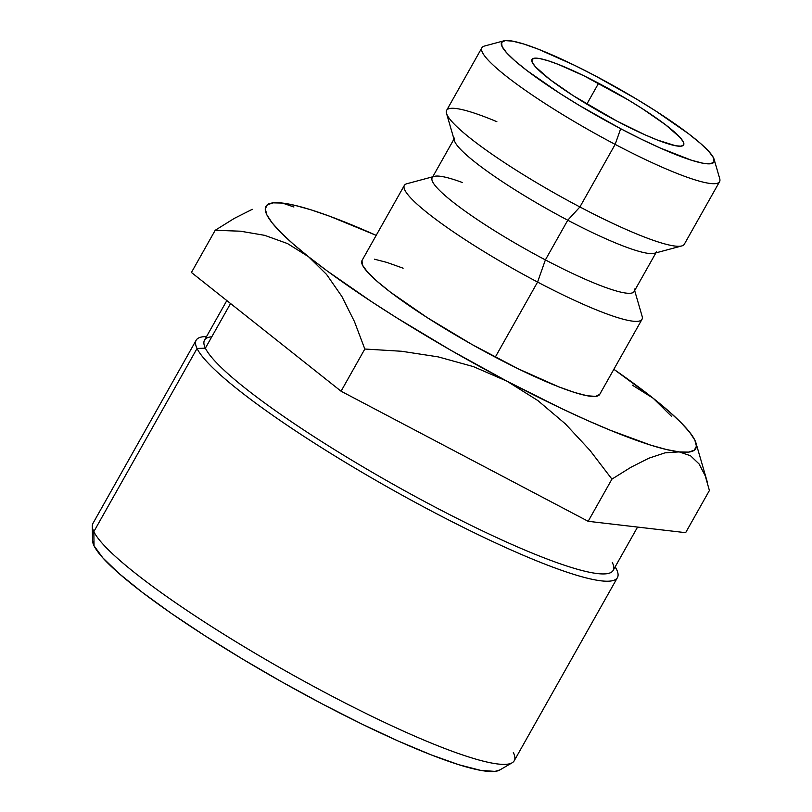<?xml version="1.0" encoding="UTF-8"?>
<svg xmlns="http://www.w3.org/2000/svg" width="812" height="812" viewBox="0 0 812 812"><rect width="100%" height="100%" fill="white"/><g stroke="black" fill="none" stroke-linecap="round" stroke-linejoin="round"><path stroke-width="1.22" d="M503.876 40.833L484.449 46.051A136.396 19.163 29.4 0 0 615.161 144.384L620.683 128.712A121.891 17.123 -150.6 0 1 503.876 40.833A121.891 17.123 -150.6 0 1 594.912 75.658L636.354 98.983L655.832 111.061L688.556 133.736L700.553 143.47L708.988 151.611L713.535 157.853L714.022 161.964L710.419 163.77L702.877 163.212L691.682 160.309L660.166 147.997L641.064 139.055L620.683 128.712L579.24 105.387L559.762 93.309L527.039 70.634L515.031 60.9L506.597 52.76L502.06 46.507L501.572 42.407L505.176 40.6L512.717 41.158L523.913 44.061L538.336 49.197L574.531 65.305L594.912 75.658A121.891 17.123 -150.6 0 1 714.103 159.294A121.891 17.123 -150.6 0 1 620.683 128.712L615.161 144.384A136.396 19.163 -150.6 0 1 481.912 47.746L446.651 110.32A136.396 19.163 29.4 0 0 579.9 206.969A136.396 19.163 -150.6 0 1 446.519 113.365A136.396 19.163 -150.6 0 1 496.873 121.688M196.159 340.218A241.773 33.962 -150.6 0 1 206.532 336.584A241.773 33.962 29.4 0 0 197.052 348.47A241.773 33.962 -150.6 0 1 196.159 340.218L92.954 523.385A241.773 33.962 29.4 0 0 93.837 531.637A241.773 33.962 -150.6 0 1 92.294 526.206L92.527 540.518A234.516 32.947 29.4 0 0 94.03 545.796L93.837 531.637L197.052 348.47L205.375 348.175A234.516 32.947 -150.6 0 1 211.81 336.757M226.822 300.572L204.512 340.167A234.516 32.947 29.4 0 0 205.375 348.175L197.052 348.47A241.773 33.962 29.4 0 0 432.36 511.509A241.773 33.962 29.4 0 0 616.541 569.334L615.09 566.969L616.541 569.334A241.773 33.962 29.4 0 0 615.171 566.837A241.773 33.962 -150.6 0 1 616.541 569.334A241.773 33.962 -150.6 0 1 617.435 577.596A241.773 33.962 -150.6 0 1 411.258 500.212A241.773 33.962 -150.6 0 1 197.052 348.47L93.837 531.637A241.773 33.962 29.4 0 0 308.052 683.379A241.773 33.962 29.4 0 0 514.229 760.753L617.435 577.596M598.596 83.24A87.067 12.231 -150.6 0 1 683.643 144.922A87.067 12.231 -150.6 0 1 616.998 121.13L645.205 134.904L657.415 140.029L675.706 145.774L681.095 146.17L683.674 144.881L683.328 141.948L680.08 137.492L665.485 124.723L642.109 108.524L628.194 99.896L584.031 75.841L558.179 64.341L547.877 60.667L539.878 58.596L534.489 58.2L531.921 59.489L532.266 62.422L535.514 66.878L550.11 79.647L573.485 95.846L616.998 121.13A87.067 12.231 -150.6 0 1 531.941 59.449A87.067 12.231 -150.6 0 1 598.596 83.24L586.822 104.129L598.596 83.24M612.278 562.411A234.516 32.947 -150.6 0 1 433.628 506.323A234.516 32.947 -150.6 0 1 205.375 348.175L230.547 303.515L205.375 348.175A234.516 32.947 29.4 0 0 413.166 495.361A234.516 32.947 29.4 0 0 613.151 570.42L637.572 527.069M432.755 176.783L406.873 183.735A136.396 19.163 29.4 0 0 537.585 282.058A136.396 19.163 -150.6 0 1 404.335 185.42L362.02 260.52A136.396 19.163 29.4 0 0 495.269 357.158L537.585 282.058L545.39 259.901A115.883 16.281 -150.6 0 1 434.339 176.356A115.883 16.281 -150.6 0 1 462.566 182.578M453.979 139.106L432.187 177.798A115.883 16.281 29.4 0 0 545.39 259.901L567.761 220.204A115.883 16.281 -150.6 0 1 454.547 138.101M446.519 113.365L454.436 140.689A115.883 16.281 29.4 0 0 567.761 220.204L579.9 206.969L615.161 144.384L579.9 206.969A136.396 19.163 29.4 0 0 684.313 244.239L719.574 181.665A136.396 19.163 -150.6 0 1 615.161 144.384A136.396 19.163 29.4 0 0 719.706 178.61L714.103 159.294M613.73 369.196L653.142 398.215L668.581 411.034L680.811 422.423L689.611 432.177L694.849 440.155L696.422 446.194L694.311 450.203L688.535 452.111L679.218 451.898L666.5 449.543L650.615 445.108L610.431 430.299L586.832 420.19L561.427 408.487L506.932 381.163L450.65 350.165L396.429 317.634L371.267 301.475L326.942 270.772L308.56 256.744L293.122 243.925L280.891 232.547L272.081 222.782L266.843 214.815L265.27 208.765L267.392 204.756L273.157 202.848L282.474 203.071L295.192 205.416L311.087 209.851L329.885 216.307L376.189 235.368A246.675 34.652 -150.6 0 0 282.474 203.071L282.505 203.071M361.979 260.591L362.517 265.179L367.603 272.172L377.042 281.277L390.47 292.168L427.102 317.543L471.904 344.44L518.076 368.749L558.575 386.776L574.713 392.521L587.249 395.769L595.693 396.398L599.713 394.378M403.117 268.193L386.979 262.438L374.454 259.19M681.775 245.934A136.396 19.163 -150.6 0 1 579.9 206.969L567.761 220.204A115.883 16.281 29.4 0 0 654.31 253.303L681.775 245.934M656.461 251.872A115.883 16.281 -150.6 0 1 567.761 220.204L545.39 259.901A115.883 16.281 29.4 0 0 634.091 291.569L655.893 252.877M634.202 288.981A115.883 16.281 -150.6 0 1 545.39 259.901L537.585 282.058A136.396 19.163 29.4 0 0 642.13 316.294L634.659 290.554M641.998 319.339A136.396 19.163 -150.6 0 1 537.585 282.058L495.269 357.158A136.396 19.163 29.4 0 0 599.682 394.439L641.998 319.339M613.852 369.287A246.675 34.652 -150.6 0 1 653.142 398.215L653.142 398.215A246.675 34.652 -150.6 0 1 695.996 443.068A246.675 34.652 -150.6 0 1 679.218 451.898L690.494 455.725L699.091 463.967L705.252 475.873L709.404 490.499L685.643 532.682L588.162 521.304L341.06 391.211L364.821 349.028L401.666 351.271L438.226 356.884L473.416 366.618L506.932 381.163A246.675 34.652 -150.6 0 1 308.56 256.744L326.586 274.466L341.822 296.38L354.448 321.582L364.821 349.028L401.666 351.271L438.226 356.884L473.416 366.618L506.932 381.163L537.869 400.57L565.365 423.864L589.969 450.386L611.933 479.121L631.005 467.235L648.818 458.222L665.038 452.832L679.218 451.898A246.675 34.652 -150.6 0 1 506.932 381.163L537.869 400.57L565.365 423.864L589.969 450.386L611.933 479.121L588.162 521.304L341.06 391.211L191.429 272.477L215.19 230.293L240.474 231.197L264.682 235.338L287.529 243.58L308.56 256.744A246.675 34.652 -150.6 0 1 270.528 203.325A246.675 34.652 -150.6 0 1 282.474 203.071L293.914 206.999M671.422 416.251L653.142 398.215L632.447 385.213M234.303 218.387L215.19 230.293L191.429 272.477L341.06 391.211L364.821 349.028L354.448 321.582L341.822 296.38L326.586 274.466L308.56 256.744L287.529 243.58L264.682 235.338L240.474 231.197L215.19 230.293L234.303 218.387L252.288 209.303L234.303 218.387M270.528 203.325L268.539 203.954M705.252 475.873L709.404 490.499L685.643 532.682L588.162 521.304L611.933 479.121L631.005 467.235L648.818 458.222L665.038 452.832L679.218 451.898L690.494 455.725M499.938 769.908L494.934 771.4L480.42 770.324L458.871 764.731L431.121 754.845L398.245 741.051L361.492 723.857L322.273 703.943L282.109 682.06L242.524 659.06L205.06 635.826L171.149 613.253L142.09 592.192L118.999 573.475L102.779 557.803L94.03 545.796L92.517 540.345M513.336 752.501A241.773 33.962 -150.6 0 1 512.149 762.783A241.773 33.962 -150.6 0 1 299.384 678.619A241.773 33.962 -150.6 0 1 93.837 531.637L94.03 545.796A234.516 32.947 29.4 0 0 293.406 688.363A234.516 32.947 29.4 0 0 499.786 769.999L512.149 762.783M707.353 482.206L695.996 443.068"/></g></svg>

